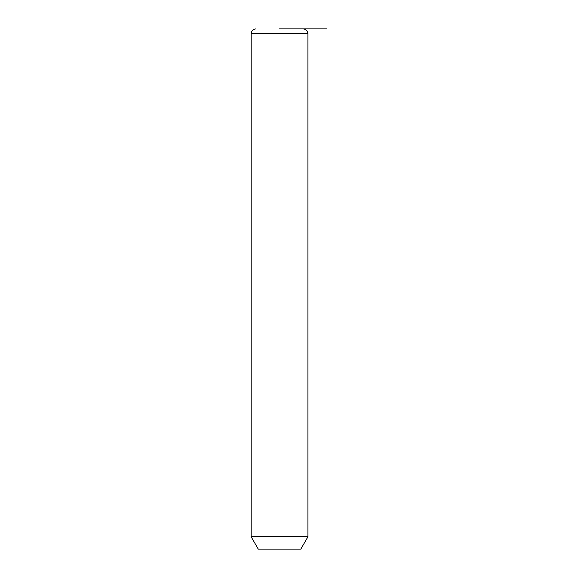 <?xml version="1.0" encoding="UTF-8"?>
<svg xmlns="http://www.w3.org/2000/svg" width="578" height="578" viewBox="0 0 578 578"><rect width="100%" height="100%" fill="white"/><g stroke="black" fill="none" stroke-linecap="round" stroke-linejoin="round"><path stroke-width="0.87" d="M307.915 536.81L300.82 549.1L258.258 549.1L251.17 536.81L307.915 536.81L307.915 33.632C307.633 30.757 306.058 29.182 303.19 28.9L300.293 28.9M279.542 28.9L326.83 28.9M251.17 536.81L251.17 33.632L307.915 33.632M251.17 33.632C251.444 30.757 253.027 29.182 255.895 28.9"/></g></svg>
